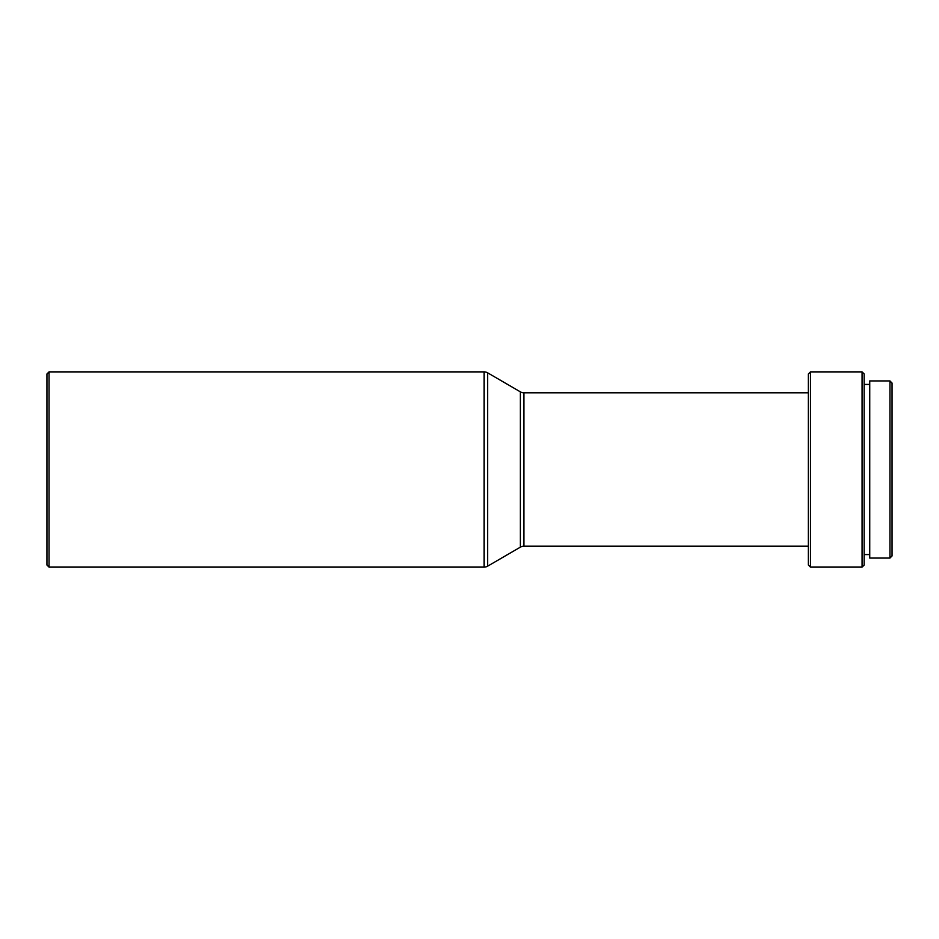 <?xml version="1.0" encoding="UTF-8"?>
<svg xmlns="http://www.w3.org/2000/svg" width="939" height="939" viewBox="0 0 939 939"><rect width="100%" height="100%" fill="white"/><g stroke="black" fill="none" stroke-linecap="round" stroke-linejoin="round"><path stroke-width="1.41" d="M889.961 558.059L892.05 555.958L892.05 383.042L889.961 380.941L889.961 558.059L889.961 380.941L869.737 380.941L869.737 558.059L889.961 558.059L869.737 558.059L869.737 380.941L889.961 380.941L892.05 383.042L892.05 555.958L889.961 558.059M864.162 554.573L869.737 554.573L864.162 554.573M869.737 384.427L864.162 384.427L869.737 384.427M862.072 567.121L864.162 565.032L864.162 373.968L862.072 371.879L862.072 567.121L862.072 371.879L810.474 371.879L810.474 567.121L862.072 567.121L810.474 567.121L810.474 371.879L808.373 373.968L808.373 565.032L810.474 567.121L808.373 565.032L808.373 373.968L810.474 371.879L862.072 371.879L864.162 373.968L864.162 565.032L862.072 567.121M523.892 546.205L808.373 546.205L523.892 546.205A6.972 6.972 0 0 0 520.382 547.144A6.972 6.972 0 0 1 523.892 546.205L523.892 392.795A6.972 6.972 0 0 1 520.382 391.856L487.646 372.83L487.646 566.17L520.382 547.144L520.382 391.856A6.972 6.972 0 0 0 523.892 392.795L523.892 546.205M808.373 392.795L523.892 392.795L808.373 392.795M487.646 566.17L487.646 372.83A6.972 6.972 0 0 0 484.148 371.879L484.148 567.121A6.972 6.972 0 0 0 487.646 566.17A6.972 6.972 0 0 1 484.148 567.121L484.148 371.879L49.039 371.879L46.95 373.968L46.95 565.032L49.039 567.121L49.039 371.879L49.039 567.121L484.148 567.121L49.039 567.121L46.95 565.032L46.95 373.968L49.039 371.879L484.148 371.879A6.972 6.972 0 0 1 487.646 372.83L520.382 391.856L520.382 547.144L487.646 566.17"/></g></svg>
